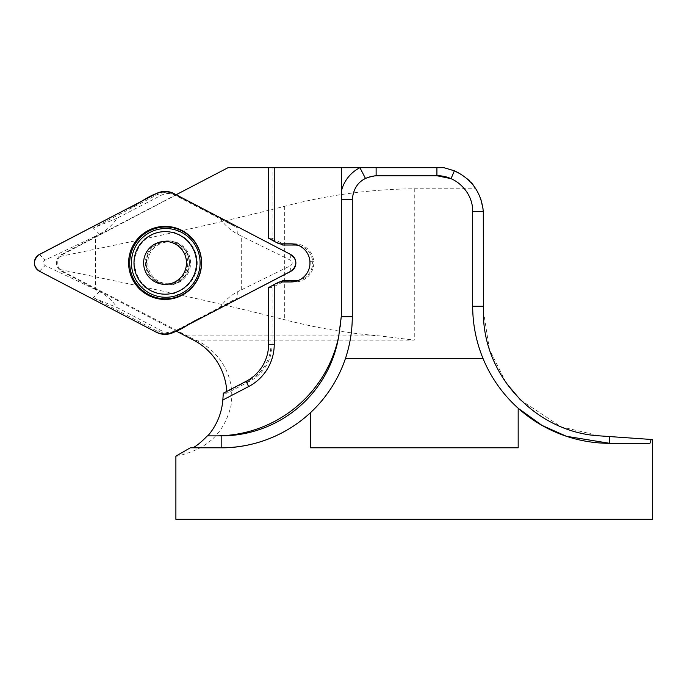 <?xml version="1.0" encoding="UTF-8"?>
<svg xmlns="http://www.w3.org/2000/svg" width="687" height="687" viewBox="0 0 687 687"><rect width="100%" height="100%" fill="white"/><g stroke="black" fill="none" stroke-linecap="round" stroke-linejoin="round"><path stroke-width="0.52" stroke-dasharray="3.44 2.58" d="M483.399 311.031L489.41 349.348L506.508 383.44M520.566 400.023L561.133 426.85L599.82 435.876L652.65 439.568M652.65 519.303L175.889 519.303M175.889 456.142C175.932 456.64 179.985 455.593 188.04 452.991C197.547 449.427 222.202 441.466 231.012 405.665C236.852 366.171 207.465 344.196 195.477 340.151L62.792 271.356L60.731 269.682C57.107 268.789 56.6 257.805 60.413 256.406L62.672 254.439L228.024 167.697M60.413 256.406C98.396 248.428 190.162 230.308 284.349 206.383C326.918 195.091 370.224 189.226 414.27 188.779L475.765 188.779C471.368 179.565 460.754 172.54 443.931 167.697L228.797 167.697M477.843 192.326L480.883 199.376M483.021 208.711L483.296 211.493M176.147 194.739L61.615 254.439A9.532 9.524 -90 0 0 61.615 271.356L176.121 331.048M268.6 167.697L272.095 167.697L268.6 167.697M436.915 175.735L376.124 175.735L365.338 178.319A23.839 23.839 0 0 0 352.285 199.573L352.285 316.681A131.114 131.114 0 0 1 310.361 412.793M222.837 400.006L248.617 386.575A47.678 47.609 90 0 0 274.242 344.281L274.242 284.47M268.6 238.226L272.095 238.226L272.095 167.697M279.042 243.825L282.846 243.825L272.095 238.226L270.97 238.947L280.33 243.825M309.949 261.704L313.753 261.704A19.073 19.047 -90 0 0 294.749 243.825L290.953 243.825L294.766 244.22M309.949 264.091L313.753 264.091L313.753 261.704L312.628 261.747L312.628 264.057A17.879 17.853 90 0 1 298.553 280.382M290.945 281.971L294.749 281.971A19.073 19.047 -90 0 0 313.753 264.091L312.628 264.057M279.042 281.971L294.766 281.584M268.6 287.57L272.095 287.57L282.846 281.971M190.308 447.795L221.18 447.795M226.787 391.392A61.976 61.89 90 0 1 226.813 391.891L226.804 393.204L249.673 381.285A41.718 41.658 -90 0 0 272.095 344.281L272.095 287.57L270.97 286.848L270.97 344.281A40.524 40.473 90 0 1 249.183 380.229L226.813 391.891M223.318 393.204L226.804 393.204M216.087 435.876L207.38 435.876M195.383 340.108L414.27 340.108L379.447 335.9C347.279 333.221 315.582 327.802 284.349 319.644C190.857 295.882 99.117 277.737 60.731 269.682M472.673 306.256A137.074 137.074 0 0 0 518.178 408.25A137.074 137.074 0 0 1 472.673 306.256L472.673 211.493A35.758 35.758 0 0 0 451.033 178.646L444.103 176.473M649.954 443.321L609.738 443.321M310.361 447.795L518.178 447.795M189.432 262.898A20.859 20.833 -90 0 0 168.607 242.039A20.859 20.833 -90 0 0 147.774 262.898A20.859 20.833 -90 0 0 168.607 283.757A20.859 20.833 -90 0 0 189.432 262.898M280.33 281.971L270.97 286.848M298.553 245.422A17.879 17.853 90 0 1 312.628 261.747M270.97 167.697L270.97 238.947M216.457 435.876A125.154 124.982 -90 0 0 341.439 310.722L341.439 167.697M146.108 262.898A20.859 20.833 90 0 1 166.932 242.039A20.859 20.833 90 0 1 187.766 262.898A20.859 20.833 90 0 1 166.932 283.757A20.859 20.833 90 0 1 146.108 262.898M134.746 262.881A31.284 31.241 -90 0 0 165.988 294.191A31.284 31.241 -90 0 0 197.238 262.898A31.284 31.241 -90 0 0 165.988 231.613A31.284 31.241 -90 0 0 134.746 262.881M178.732 243.344A22.053 22.018 -90 0 0 146.537 262.898A22.053 22.018 -90 0 0 189.947 268.145A22.053 22.018 -90 0 0 178.732 243.344M241.669 289.613L241.695 236.268L237.728 234.198A47.678 47.609 90 0 1 220.072 218.294L176.396 195.494A17.896 17.879 -90 0 0 168.598 193.468A17.896 17.879 -90 0 0 160.792 195.486L117.091 218.234A47.678 47.609 90 0 1 99.417 234.121L95.441 236.191L95.416 289.528L99.383 291.597A47.678 47.609 90 0 1 117.039 307.51L160.715 330.31A17.896 17.879 -90 0 0 168.521 332.328A17.896 17.879 -90 0 0 176.319 330.318L220.02 307.561A47.678 47.609 90 0 1 237.693 291.674L290.558 265.697C292.765 263.877 292.765 262.056 290.558 260.244L241.695 236.268M117.091 218.234L93.286 227.981L157.392 194.61A17.896 17.879 -90 0 1 165.653 192.592L173.905 194.619L237.977 228.067L220.072 218.294M237.693 291.674L237.934 297.815L176.319 330.318M95.416 289.528L45.102 265.56C42.834 263.739 42.834 261.919 45.11 260.098L95.441 236.191M173.966 331.332L171.475 332.207A17.896 17.879 -90 0 1 165.567 333.204L157.314 331.177L93.243 297.729L117.039 307.51M171.475 332.207A17.896 17.879 -90 0 0 173.828 331.186L173.863 332.225M165.567 333.204L168.521 332.328M165.653 192.592L168.598 193.468M220.02 307.561L237.934 297.815M414.27 188.779L414.27 340.108M61.615 271.356L62.792 271.356M61.615 254.439L62.672 254.439M193.588 340.151L195.477 340.151M290.945 243.825L294.749 243.825L290.945 243.825M181.428 452.991L188.04 452.991M186.435 335.9L379.447 335.9M472.673 211.493A35.758 35.758 0 0 0 451.033 178.646M284.349 206.383L284.349 319.644M249.183 380.229L249.673 381.285L246.178 381.285M270.97 344.281L268.6 344.281M237.728 234.198L237.977 228.067M173.94 193.579L173.905 194.619L176.396 195.494M290.79 254.576L290.558 260.244M290.781 271.365L290.558 265.697M99.383 291.597L93.243 297.729M156.275 332.216L157.314 331.177L160.715 330.31M39.434 271.219L45.102 265.56M39.442 254.43L45.11 260.098M156.353 193.571L157.392 194.61L160.792 195.486M99.417 234.121L93.286 227.981M157.263 282.451A22.053 22.018 -90 0 0 188.831 268.145A22.053 22.018 -90 0 0 167.439 240.845A22.053 22.018 -90 0 0 157.263 282.451M365.338 178.319L376.124 175.735M168.607 242.039L166.932 242.039M168.607 283.757L166.932 283.757M168.555 240.845L167.439 240.845C180.432 241.815 187.749 249.166 189.397 262.898C187.568 276.809 180.252 284.16 167.439 284.95L168.555 284.95M171.527 193.597L174.026 194.464"/><path stroke-width="1.03" d="M506.508 383.44L520.566 400.023M221.18 435.876A119.195 119.195 0 0 0 338.674 336.699A125.326 125.154 0 0 1 216.087 435.876L221.18 435.876L221.18 447.795L190.308 447.795L175.889 456.142L175.889 519.303L652.65 519.303L652.65 439.568L651.121 439.457L649.954 443.321L609.738 443.321A137.074 137.074 0 0 1 518.178 408.25L542.017 425.408L566.457 436.305L609.738 443.321A137.074 137.074 0 0 1 518.178 408.25L518.178 447.795L310.361 447.795L310.361 412.793A131.114 131.114 0 0 1 221.18 447.795C244.95 448.147 280.631 440.298 310.361 412.793A131.114 131.114 0 0 0 345.475 358.399C349.992 344.857 352.259 330.954 352.285 316.681L352.285 199.573C353.728 185.129 361.68 177.177 376.124 175.735L436.915 175.735C456.031 175.34 473.068 192.386 472.673 211.493L472.673 306.256C472.725 324.307 476.16 341.688 482.978 358.399A137.074 137.074 0 0 0 518.178 408.25M475.765 188.779L477.843 192.326M480.883 199.376L483.021 208.711M472.673 211.493L483.296 211.493L483.399 311.031L483.296 211.493C481.321 192.532 471.694 178.964 454.408 170.797L443.931 167.697L341.405 167.697L341.405 191.029A35.758 35.758 0 0 1 359.936 167.697L365.39 178.294M341.405 167.697L228.024 167.697L176.147 194.739M176.121 331.048L193.588 340.151A61.976 61.89 90 0 1 226.787 391.392M338.674 336.699L341.259 316.681L341.405 310.722L341.405 191.029M274.242 284.47L268.6 287.57L268.6 344.281A41.718 41.658 90 0 1 246.178 381.285L223.318 393.204L222.837 400.006L248.617 386.575A47.678 47.609 -90 0 0 274.242 344.281L274.242 284.47L279.042 281.971L290.945 281.971A19.073 19.047 -90 0 0 309.949 264.091L309.949 261.704A19.073 19.047 90 0 0 290.945 243.825L282.846 243.825L282.615 245.019L294.809 245.019A17.879 17.853 90 0 1 298.553 245.422M268.6 167.697L268.6 238.226L274.242 241.326L274.242 167.697L274.242 241.326L279.042 243.825L290.945 243.825M216.087 435.876L207.38 435.876C200.879 442.48 195.993 446.447 192.712 447.795M222.837 400.006A61.976 61.89 90 0 1 207.783 435.876M444.103 176.473L436.915 175.735L436.915 167.697M651.121 439.457L599.82 435.876C535.8 432.475 482.317 375.102 483.399 311.031M436.915 175.735L451.033 178.646L454.408 170.797M345.475 358.399L482.978 358.399M298.553 280.382A17.879 17.853 90 0 1 294.809 280.777L282.615 280.777L280.33 281.971M280.33 243.825L282.615 245.019M282.846 281.971L282.615 280.777M143.626 262.889A21.452 21.426 -90 0 0 175.76 281.481A21.452 21.426 -90 0 0 175.778 244.323A21.452 21.426 -90 0 0 143.626 262.889M133.982 262.881A31.284 31.241 -90 0 0 165.224 294.191A31.284 31.241 -90 0 0 196.473 262.898A31.284 31.241 -90 0 0 165.224 231.613A31.284 31.241 -90 0 0 133.982 262.881M290.79 254.576L173.94 193.579A19.073 19.047 -90 0 0 156.353 193.571L39.442 254.43A9.463 9.455 90 0 0 39.434 271.219L156.275 332.216A19.073 19.047 -90 0 0 173.863 332.225L290.781 271.365A9.463 9.455 90 0 0 290.79 254.576M181.978 230.506A36.531 36.48 -90 0 0 128.658 264.469A36.531 36.48 -90 0 0 184.691 293.718A36.531 36.48 -90 0 0 181.978 230.506M173.94 193.579C156.894 186.366 142.338 203.429 127.129 208.788L38.343 255.109C32.624 261.189 33.174 266.659 39.975 271.511L156.275 332.216C173.33 339.43 187.886 322.375 203.094 317.008L291.881 270.695C297.634 264.512 297.024 259.008 290.06 254.19L173.94 193.579M341.259 316.681L352.285 316.681M341.405 199.573L352.285 199.573M609.738 443.321L609.738 436.563M472.673 306.256L483.399 306.256M376.124 167.697L376.124 175.735M246.178 381.285L248.617 386.575M294.766 281.584L294.809 280.777M294.766 244.22L294.809 245.019M268.6 344.281L274.242 344.281M149.002 294.74A35.904 35.853 -90 0 0 197.375 279.497A35.904 35.853 -90 0 0 182.149 231.064A35.904 35.853 -90 0 0 133.785 246.298A35.904 35.853 -90 0 0 149.002 294.74M149.895 293.383A34.376 34.333 -90 0 0 200.063 261.421A34.376 34.333 -90 0 0 147.336 233.898A34.376 34.333 -90 0 0 149.895 293.383M165.988 231.613L165.224 231.613M165.988 294.191L165.224 294.191"/></g></svg>
